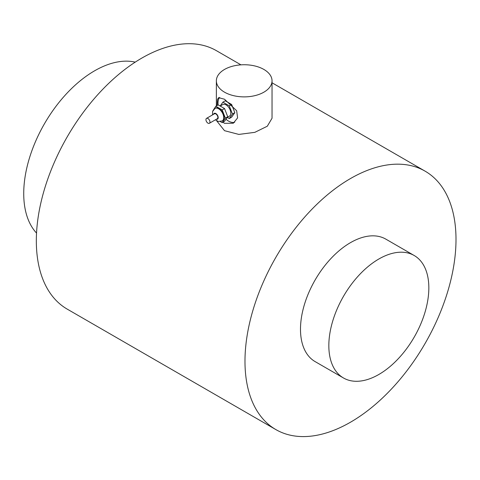<?xml version="1.0" encoding="UTF-8"?>
<svg xmlns="http://www.w3.org/2000/svg" width="480" height="480" viewBox="0 0 480 480"><rect width="100%" height="100%" fill="white"/><g stroke="black" fill="none" stroke-linecap="round" stroke-linejoin="round"><path stroke-width="0.72" d="M207.954 118.512A2.838 1.638 -120 0 0 206.532 118.368A2.838 1.638 -120 0 0 206.532 121.65A2.838 1.638 -120 0 0 209.37 123.288A2.838 1.638 -120 0 0 209.808 121.014A2.838 1.638 -120 0 0 207.954 118.512M206.532 118.368L214.428 113.808A2.838 1.638 60 0 1 215.85 113.952A2.838 1.638 60 0 1 217.704 116.454A2.838 1.638 60 0 1 217.272 118.728L209.37 123.288M214.986 108.408L215.382 108.18A7.236 4.176 60 0 1 219 108.54A7.236 4.176 60 0 1 223.728 114.918A7.236 4.176 60 0 1 222.618 120.72L222.222 120.948A7.236 4.176 -120 0 0 223.332 115.146A7.236 4.176 -120 0 0 218.604 108.768A7.236 4.176 -120 0 0 214.986 108.408L212.61 111.474L212.52 114.912M220.326 121.584L222.18 122.652L224.544 121.29L227.724 116.76L224.544 108.558L218.178 104.886L215.82 106.248L212.748 111.066M224.544 108.558L222.18 109.926L215.82 106.248M227.724 116.76L225.366 118.122L222.18 109.926M222.18 122.652L225.366 118.122M220.194 106.05L222.744 104.574A6.684 3.858 60 0 1 226.086 104.904A6.684 3.858 60 0 1 230.448 110.79A6.684 3.858 60 0 1 229.428 116.148L227.292 117.378M231.522 104.406L225.264 100.794L222.906 102.156L220.176 106.038M231.606 104.484L229.266 105.834L222.906 102.156M227.274 117.408L229.266 118.56L231.63 117.198L234.81 112.668L231.654 104.526M234.81 112.668L232.452 114.036L229.266 105.834M229.266 118.56L232.452 114.036M217.116 105.498L217.398 99.606L218.568 97.662L224.508 99.222L236.658 110.736L237.606 117.882L233.322 123.216L224.508 123.318L222.966 122.202M234.702 122.25A14.754 8.52 60 0 1 225.966 119.262M218.142 104.91A14.754 8.52 60 0 1 219.678 97.404M263.88 69.444A27.84 16.074 0 0 0 233.544 65.964A27.84 16.074 0 0 0 216.36 80.808A27.84 16.074 0 0 0 244.194 96.882A27.84 16.074 0 0 0 272.034 80.808A27.84 16.074 0 0 0 263.88 69.444M272.034 80.808L272.034 118.242L267.3 126.222L254.838 132.342L238.848 134.418L224.508 130.68L216.624 120.762M328.836 345.612A70.71 40.824 -60 0 1 359.706 274.452A70.71 40.824 -60 0 1 414.192 255.51A70.71 40.824 -60 0 1 414.192 337.158A70.71 40.824 -60 0 1 343.482 377.982A70.71 40.824 -60 0 1 328.836 345.612M343.482 377.982L315.138 361.614A70.71 40.824 -60 0 1 300.492 329.244A70.71 40.824 -60 0 1 331.356 258.09A70.71 40.824 -60 0 1 385.848 239.142L414.192 255.51M240.96 64.848L216.444 50.694A149.214 86.148 120 0 0 101.46 90.666A149.214 86.148 120 0 0 36.33 240.828A149.214 86.148 120 0 0 67.23 309.132L275.886 429.6A149.214 86.148 120 0 0 425.1 343.452A149.214 86.148 120 0 0 425.094 171.156A149.214 86.148 120 0 0 310.116 211.134A149.214 86.148 120 0 0 244.98 361.296A149.214 86.148 120 0 0 275.886 429.6M135.222 62.136A100.218 57.858 120 0 0 44.484 123.708A100.218 57.858 120 0 0 36.534 233.076M213.552 114.318A3.342 1.926 60 0 1 215.85 113.544A3.342 1.926 60 0 1 218.196 117.312A3.342 1.926 60 0 1 216.39 119.238M215.358 119.832L218.358 121.47L222.222 120.948M216.36 105.936L216.36 80.808M272.034 82.788L425.094 171.156"/></g></svg>
